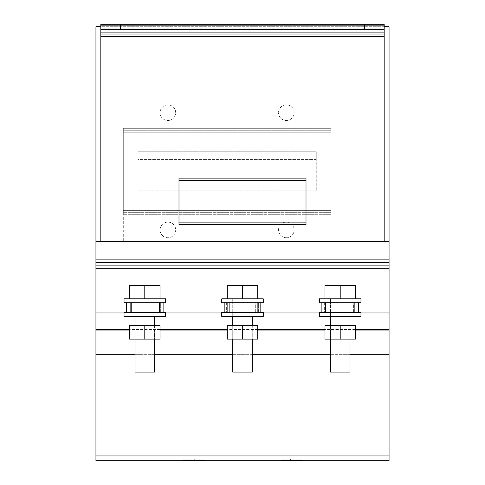 <?xml version="1.0" encoding="UTF-8"?>
<svg xmlns="http://www.w3.org/2000/svg" width="485" height="485" viewBox="0 0 485 485"><rect width="100%" height="100%" fill="white"/><g stroke="black" fill="none" stroke-linecap="round" stroke-linejoin="round"><path stroke-width="0.36" stroke-dasharray="2.42 1.82" d="M144.797 325.671L129.586 325.671L129.586 339.106L160.008 339.106L129.586 339.106L129.586 325.671L144.797 325.671L129.586 325.671L129.586 339.106L144.797 339.106L144.797 325.671L160.008 325.671L144.797 325.671L144.797 339.106L160.008 339.106L160.008 325.671L160.008 339.106L160.008 325.671L144.797 325.671L144.797 339.106M154.563 316.39L154.563 372.08L135.024 372.08L154.563 372.08L135.024 372.08L135.024 298.802L154.563 298.802L135.024 298.802L154.563 298.802L135.024 298.802L135.024 316.39M124.033 316.39L144.797 316.39L124.033 316.39L124.033 312.479L165.555 312.479L144.797 312.479L165.555 312.479L165.555 316.39L124.033 316.39M124.033 302.713L144.797 302.713L124.033 302.713L124.033 298.802L165.555 298.802L129.586 298.802L165.555 298.802L165.555 302.713L130.138 302.713L130.138 312.479L163.112 312.479L126.476 312.479L130.138 312.479L126.476 312.479L126.476 302.713L130.138 302.713L126.476 302.713L126.476 312.479L126.476 302.713L144.797 302.713L124.033 302.713M144.797 298.802L144.797 285.368L144.797 298.802L144.797 285.368L160.008 285.368L129.586 285.368L129.586 298.802L160.008 298.802L129.586 298.802L129.586 285.368L144.797 285.368L129.586 285.368L129.586 298.802M144.797 285.368L160.008 285.368L160.008 298.802M242.5 325.671L227.289 325.671L227.289 339.106L257.711 339.106L227.289 339.106L227.289 325.671L242.5 325.671L227.289 325.671L227.289 339.106L242.5 339.106L242.5 325.671L257.711 325.671L242.5 325.671L242.5 339.106L257.711 339.106L257.711 325.671L257.711 339.106L257.711 325.671L242.5 325.671L242.5 339.106M252.273 316.39L252.273 372.08L232.727 372.08L252.273 372.08L232.727 372.08L232.727 298.802L252.273 298.802L232.727 298.802L252.273 298.802L232.727 298.802L232.727 316.39M221.736 316.39L242.5 316.39L221.736 316.39L221.736 312.479L263.264 312.479L242.5 312.479L263.264 312.479L263.264 316.39L221.736 316.39M221.736 302.713L242.5 302.713L221.736 302.713L221.736 298.802L263.264 298.802L227.289 298.802L263.264 298.802L263.264 302.713L227.847 302.713L227.847 312.479L260.821 312.479L224.179 312.479L227.847 312.479L224.179 312.479L224.179 302.713L227.847 302.713L224.179 302.713L224.179 312.479L224.179 302.713L242.5 302.713L221.736 302.713M242.5 298.802L242.5 285.368L242.5 298.802L242.5 285.368L257.711 285.368L227.289 285.368L227.289 298.802L257.711 298.802L227.289 298.802L227.289 285.368L242.5 285.368L227.289 285.368L227.289 298.802M242.5 285.368L257.711 285.368L257.711 298.802M340.203 325.671L324.992 325.671L324.992 339.106L355.414 339.106L324.992 339.106L324.992 325.671L340.203 325.671L324.992 325.671L324.992 339.106L340.203 339.106L340.203 325.671L355.414 325.671L340.203 325.671L340.203 339.106L355.414 339.106L355.414 325.671L355.414 339.106L355.414 325.671L340.203 325.671L340.203 339.106M349.976 316.39L349.976 372.08L330.437 372.08L349.976 372.08L330.437 372.08L330.437 298.802L349.976 298.802L330.437 298.802L349.976 298.802L330.437 298.802L330.437 316.39M319.445 316.39L340.203 316.39L319.445 316.39L319.445 312.479L360.967 312.479L340.203 312.479L360.967 312.479L360.967 316.39L319.445 316.39M319.445 302.713L340.203 302.713L319.445 302.713L319.445 298.802L360.967 298.802L324.992 298.802L360.967 298.802L360.967 302.713L325.55 302.713L325.55 312.479L358.524 312.479L321.888 312.479L325.55 312.479L321.888 312.479L321.888 302.713L325.55 302.713L321.888 302.713L321.888 312.479L321.888 302.713L340.203 302.713L319.445 302.713M340.203 298.802L340.203 285.368L340.203 298.802L340.203 285.368L355.414 285.368L324.992 285.368L324.992 298.802L355.414 298.802L324.992 298.802L324.992 285.368L340.203 285.368L324.992 285.368L324.992 298.802M340.203 285.368L355.414 285.368L355.414 298.802M324.332 302.713L324.332 312.479L324.332 302.713L358.524 302.713L358.524 312.479L321.888 312.479L321.888 302.713L324.332 302.713M358.524 302.713L358.524 312.479L325.55 312.479L325.55 302.713L327.017 302.713L327.017 312.479L327.017 302.713L353.395 302.713L353.395 312.479L353.395 302.713L354.862 302.713L354.862 312.479L354.862 302.713L356.081 302.713L356.081 312.479L356.081 302.713L358.524 302.713L358.524 312.479L358.524 302.713M128.919 302.713L128.919 312.479L128.919 302.713L163.112 302.713L163.112 312.479L126.476 312.479L126.476 302.713L128.919 302.713M163.112 302.713L163.112 312.479L130.138 312.479L130.138 302.713L131.605 302.713L131.605 312.479L131.605 302.713L157.983 302.713L157.983 312.479L157.983 302.713L159.45 302.713L159.45 312.479L159.45 302.713L160.674 302.713L160.674 312.479L160.674 302.713L163.112 302.713L163.112 312.479L163.112 302.713M226.628 302.713L226.628 312.479L226.628 302.713L260.821 302.713L260.821 312.479L224.179 312.479L224.179 302.713L226.628 302.713M260.821 302.713L260.821 312.479L227.847 312.479L227.847 302.713L229.314 302.713L229.314 312.479L229.314 302.713L255.692 302.713L255.692 312.479L255.692 302.713L257.153 302.713L257.153 312.479L257.153 302.713L258.378 302.713L258.378 312.479L258.378 302.713L260.821 302.713L260.821 312.479L260.821 302.713M384.175 29.136L384.175 24.25L364.629 24.25L364.629 29.136L384.175 29.136L384.175 24.25L100.825 24.25L100.825 29.136L120.371 29.136L120.371 24.25L100.825 24.25L100.825 25.675L100.825 24.25L384.175 24.25L384.175 241.645L100.825 241.645L100.825 25.675L384.175 25.675L100.825 25.675L100.825 28.851L384.175 28.851L100.825 28.851L384.175 29.136L100.825 29.136L384.175 29.136L384.175 36.46L384.175 29.136L100.825 29.136M364.629 29.136L120.371 29.136M364.629 24.25L120.371 24.25M384.175 29.421L100.825 29.421M384.175 32.877L100.825 32.877M384.175 34.023L100.825 34.023M384.175 36.46L100.825 36.46L384.175 36.46L384.175 241.645L384.175 36.46L100.825 36.46M384.175 241.645L100.825 241.645M306.011 178.14L178.989 178.14L178.989 224.549L306.011 224.549L306.011 178.14M291.352 459.04L292.085 459.04L291.352 459.04M290.618 459.774L290.618 459.04L290.618 459.774L280.973 459.774L290.618 459.774M280.997 460.507L291.352 460.507L280.997 460.507M290.533 460.507L302.955 460.507L290.533 460.507M292.17 460.75L279.748 460.75L292.17 460.75M193.648 459.04L192.915 459.04L193.648 459.04M192.915 459.774L192.915 459.04L192.915 459.774L183.263 459.774L192.915 459.774M183.294 460.507L193.648 460.507L183.294 460.507M192.83 460.507L205.246 460.507L192.83 460.507M194.467 460.75L182.045 460.75L194.467 460.75M193.648 460.507L204.027 460.507L193.648 460.507M194.382 459.774L204.027 459.774L194.382 459.774L194.382 459.04L194.382 459.774M291.352 460.507L301.731 460.507L291.352 460.507M292.085 459.774L301.731 459.774L292.085 459.774L292.085 459.04L292.085 459.774M389.061 460.75L95.939 460.75L389.061 460.75L389.061 312.97L95.939 312.97L95.939 26.693L95.939 81.753L95.939 26.693L389.061 26.693L389.061 241.645L95.939 241.645M95.939 460.75L95.939 312.97L389.061 312.97L389.061 241.645M360.967 312.97L319.445 312.97L360.967 312.97M263.264 312.97L221.736 312.97L263.264 312.97M165.555 312.97L124.033 312.97L165.555 312.97M355.414 329.582L324.992 329.582M257.711 329.582L227.289 329.582M160.008 329.582L129.586 329.582M389.061 268.29L95.939 268.29M389.061 265.113L95.939 265.113M389.061 262.294L95.939 262.294M389.061 259.117L95.939 259.117M384.175 26.693L100.825 26.693M294.165 112.69A7.815 7.815 0 0 0 286.344 104.875A7.815 7.815 0 0 0 278.529 112.69A7.815 7.815 0 0 1 286.344 104.875A7.815 7.815 0 0 1 294.165 112.69A7.815 7.815 0 0 1 286.344 120.504A7.815 7.815 0 0 1 278.529 112.69A7.815 7.815 0 0 0 286.344 120.504A7.815 7.815 0 0 0 294.165 112.69M175.691 112.69A7.815 7.815 0 0 0 167.877 104.875A7.815 7.815 0 0 0 160.062 112.69A7.815 7.815 0 0 1 167.877 104.875A7.815 7.815 0 0 1 175.691 112.69A7.815 7.815 0 0 1 167.877 120.504A7.815 7.815 0 0 1 160.062 112.69A7.815 7.815 0 0 0 167.877 120.504A7.815 7.815 0 0 0 175.691 112.69M278.529 229.92A7.815 7.815 0 0 1 286.344 222.106A7.815 7.815 0 0 1 294.165 229.92A7.815 7.815 0 0 0 286.344 222.106A7.815 7.815 0 0 0 278.529 229.92A7.815 7.815 0 0 0 286.344 237.735A7.815 7.815 0 0 0 294.165 229.92A7.815 7.815 0 0 1 286.344 237.735A7.815 7.815 0 0 1 278.529 229.92M160.062 229.92A7.815 7.815 0 0 1 167.877 222.106A7.815 7.815 0 0 1 175.691 229.92A7.815 7.815 0 0 0 167.877 222.106A7.815 7.815 0 0 0 160.062 229.92A7.815 7.815 0 0 0 167.877 237.735A7.815 7.815 0 0 0 175.691 229.92A7.815 7.815 0 0 1 167.877 237.735A7.815 7.815 0 0 1 160.062 229.92M123.299 132.217L123.299 241.645L123.299 132.217L330.922 132.217L123.299 132.217L330.922 132.217L330.922 128.307L123.299 128.307L123.299 214.291L123.299 128.319L330.922 128.307L330.922 214.291L123.299 214.291L330.922 214.291L330.922 210.381L123.299 210.381L330.922 210.381L330.922 132.217L330.922 210.381L123.299 210.381L330.922 210.381L330.922 241.645L123.299 241.645L330.922 241.645L330.922 100.953L123.299 100.953L330.922 100.953L330.922 132.217L123.299 132.217M123.299 130.265L123.299 212.333L123.299 130.265L330.922 130.265L123.299 130.265M330.922 212.333L123.299 212.333L330.922 212.333L330.922 130.265L330.922 212.333M330.922 214.291L123.299 214.291L330.922 214.291L330.922 128.319L123.299 128.319L330.922 128.319L330.922 214.291M316.268 159.583L137.958 159.583L137.958 151.769L137.958 190.841L137.958 159.583L316.268 159.583L316.268 183.033L137.958 183.033L316.268 183.033L316.268 190.841L137.958 190.841L316.268 190.841L316.268 151.769L137.958 151.769L316.268 151.769L316.268 159.583M389.061 207.447L389.061 184.239L389.061 207.447M389.061 143.936L389.061 209.89L389.061 143.936M389.061 220.232C389.061 232.424 389.061 208.041 389.061 220.232C389.061 232.424 389.061 208.041 389.061 220.232M389.061 132.035C389.061 144.227 389.061 119.85 389.061 132.035C389.061 144.227 389.061 119.85 389.061 132.035M389.061 117.006C389.061 133.26 389.061 100.753 389.061 117.006M389.061 60.977C389.061 84.226 389.061 84.226 389.061 60.977C389.061 37.727 389.061 37.727 389.061 60.977M389.061 60.892C389.061 72.671 389.061 72.671 389.061 60.892C389.061 49.106 389.061 49.106 389.061 60.892M95.939 207.447L95.939 184.239L95.939 207.447M95.939 143.936L95.939 209.89L95.939 143.936M95.939 220.232C95.939 232.424 95.939 208.041 95.939 220.232C95.939 232.424 95.939 208.041 95.939 220.232M95.939 132.035C95.939 144.227 95.939 119.85 95.939 132.035C95.939 144.227 95.939 119.85 95.939 132.035M95.939 117.006C95.939 133.26 95.939 100.753 95.939 117.006M95.939 60.977C95.939 84.226 95.939 84.226 95.939 60.977C95.939 37.727 95.939 37.727 95.939 60.977M95.939 60.892C95.939 72.671 95.939 72.671 95.939 60.892C95.939 49.106 95.939 49.106 95.939 60.892M325.55 302.713L325.55 312.479M354.862 302.713L354.862 312.479M130.138 302.713L130.138 312.479M159.45 302.713L159.45 312.479M227.847 302.713L227.847 312.479M257.153 302.713L257.153 312.479M389.061 329.582L95.939 329.582M389.061 330.067L95.939 330.067M389.061 354.68L95.939 354.68M389.061 455.948L95.939 455.948M355.414 330.067L324.992 330.067M257.711 330.067L227.289 330.067M160.008 330.067L129.586 330.067M349.976 354.68L330.437 354.68M252.273 354.68L232.727 354.68M154.563 354.68L135.024 354.68M330.437 325.671L330.437 339.106M349.976 325.671L349.976 339.106M232.727 325.671L232.727 339.106M252.273 325.671L252.273 339.106M135.024 325.671L135.024 339.106M154.563 325.671L154.563 339.106M280.973 460.507L280.973 459.774M183.263 460.507L183.263 459.774M204.027 460.507L204.027 459.774M301.731 460.507L301.731 459.774"/><path stroke-width="0.73" d="M340.203 325.671L324.992 325.671L324.992 339.106L355.414 339.106L355.414 325.671L340.203 325.671L340.203 339.106M330.437 339.106L330.437 372.08L349.976 372.08L349.976 339.106M340.203 316.39L360.967 316.39L360.967 312.479L319.445 312.479L319.445 316.39L340.203 316.39M325.55 302.713L360.967 302.713L360.967 298.802L319.445 298.802L319.445 302.713L321.888 302.713L321.888 312.479L321.888 302.713L325.55 302.713L325.55 312.479M355.414 298.802L355.414 285.368L340.203 285.368L340.203 298.802M340.203 285.368L324.992 285.368L324.992 298.802M242.5 325.671L227.289 325.671L227.289 339.106L257.711 339.106L257.711 325.671L242.5 325.671L242.5 339.106M232.727 339.106L232.727 372.08L252.273 372.08L252.273 339.106M242.5 316.39L263.264 316.39L263.264 312.479L221.736 312.479L221.736 316.39L242.5 316.39M227.847 302.713L263.264 302.713L263.264 298.802L221.736 298.802L221.736 302.713L224.179 302.713L224.179 312.479L224.179 302.713L227.847 302.713L227.847 312.479M257.711 298.802L257.711 285.368L242.5 285.368L242.5 298.802M242.5 285.368L227.289 285.368L227.289 298.802M144.797 325.671L129.586 325.671L129.586 339.106L160.008 339.106L160.008 325.671L144.797 325.671L144.797 339.106M135.024 339.106L135.024 372.08L154.563 372.08L154.563 339.106M144.797 316.39L165.555 316.39L165.555 312.479L124.033 312.479L124.033 316.39L144.797 316.39M130.138 302.713L165.555 302.713L165.555 298.802L124.033 298.802L124.033 302.713L126.476 302.713L126.476 312.479L126.476 302.713L130.138 302.713L130.138 312.479M160.008 298.802L160.008 285.368L144.797 285.368L144.797 298.802M144.797 285.368L129.586 285.368L129.586 298.802M384.175 24.25L364.629 24.25L364.629 29.136L384.175 29.136L384.175 24.25M364.629 24.25L100.825 24.25L100.825 29.136L120.371 29.136L120.371 24.25M364.629 29.136L120.371 29.136M100.825 29.136L100.825 241.645M384.175 241.645L384.175 29.421L100.825 29.421M384.175 32.877L100.825 32.877M384.175 34.023L100.825 34.023M384.175 36.46L100.825 36.46M306.011 222.106L306.011 178.14L178.989 178.14L178.989 224.549L306.011 224.549L306.011 222.106L178.989 222.106M306.011 180.578L178.989 180.578M358.524 302.713L358.524 312.479L358.524 302.713M163.112 302.713L163.112 312.479L163.112 302.713M260.821 302.713L260.821 312.479L260.821 302.713M389.061 312.97L389.061 460.75L95.939 460.75L95.939 312.97L124.033 312.97L95.939 312.97L95.939 268.29L389.061 268.29L389.061 312.97L360.967 312.97L389.061 312.97M319.445 312.97L263.264 312.97L319.445 312.97M221.736 312.97L165.555 312.97L221.736 312.97M389.061 329.582L355.414 329.582M324.992 329.582L257.711 329.582M227.289 329.582L160.008 329.582M129.586 329.582L95.939 329.582M384.175 26.693L389.061 26.693L389.061 268.29M389.061 265.113L95.939 265.113L95.939 268.29M389.061 262.294L95.939 262.294L95.939 265.113M389.061 259.117L95.939 259.117L95.939 262.294M389.061 241.645L95.939 241.645L95.939 259.117M100.825 26.693L95.939 26.693L95.939 241.645M354.862 302.713L354.862 312.479M159.45 302.713L159.45 312.479M257.153 302.713L257.153 312.479M389.061 330.067L355.414 330.067M324.992 330.067L257.711 330.067M227.289 330.067L160.008 330.067M129.586 330.067L95.939 330.067M389.061 354.68L349.976 354.68M330.437 354.68L252.273 354.68M232.727 354.68L154.563 354.68M135.024 354.68L95.939 354.68M389.061 455.948L95.939 455.948M330.437 316.39L330.437 325.671M349.976 316.39L349.976 325.671M232.727 316.39L232.727 325.671M252.273 316.39L252.273 325.671M135.024 316.39L135.024 325.671M154.563 316.39L154.563 325.671M389.061 460.75L95.939 460.75"/></g></svg>
